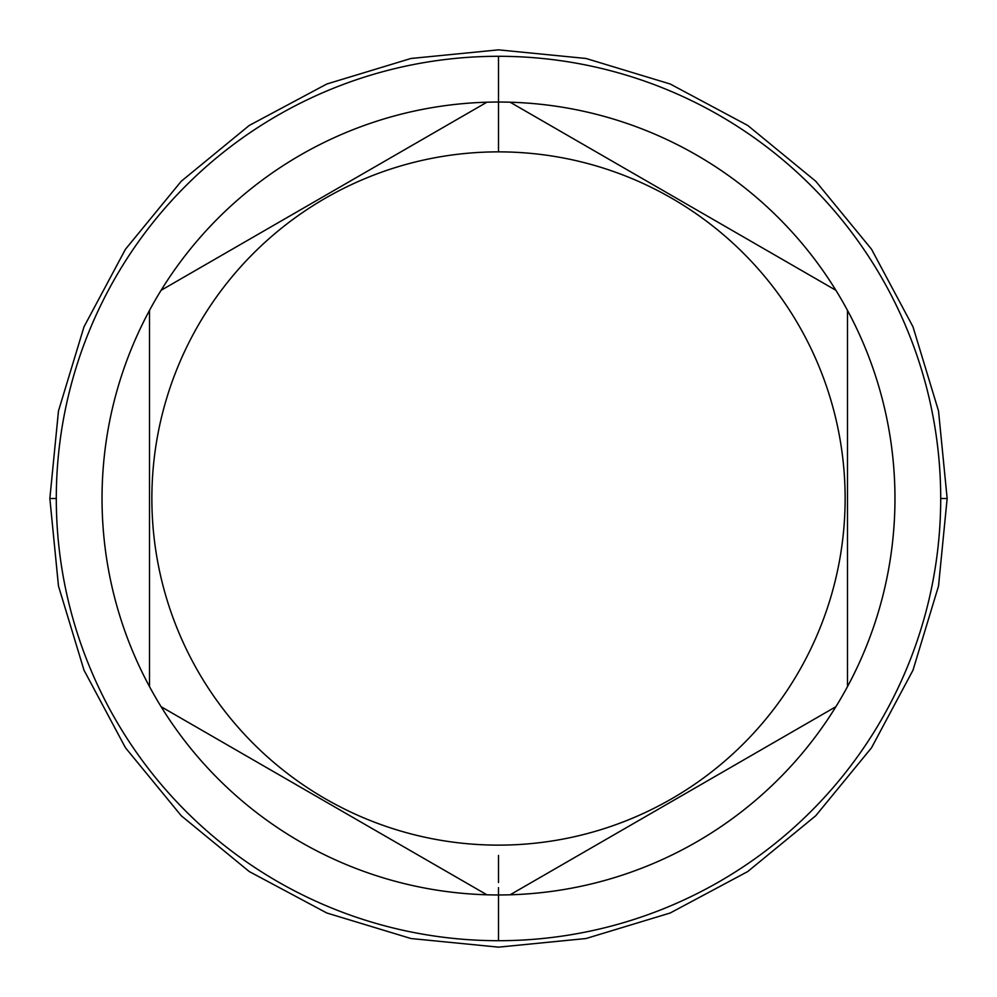 <?xml version="1.0" encoding="UTF-8"?>
<svg xmlns="http://www.w3.org/2000/svg" width="997" height="997" viewBox="0 0 997 997"><rect width="100%" height="100%" fill="white"/><g stroke="black" fill="none" stroke-linecap="round" stroke-linejoin="round"><path stroke-width="1.5" d="M498.5 151.868A346.632 346.632 0 0 0 151.868 498.5A346.632 346.632 0 0 0 498.5 845.132A346.632 346.632 0 0 0 845.132 498.5A346.632 346.632 0 0 0 498.5 151.868L498.5 56.293A442.207 442.207 0 0 1 940.707 498.5A442.207 442.207 0 0 1 498.5 940.707A442.207 442.207 0 0 0 940.707 498.5A442.207 442.207 0 0 0 498.5 56.293A442.207 442.207 0 0 0 56.293 498.5A442.207 442.207 0 0 1 498.5 56.293A442.207 442.207 0 0 1 940.707 498.5A442.207 442.207 0 0 1 498.5 940.707A442.207 442.207 0 0 1 56.293 498.5A442.207 442.207 0 0 1 498.5 56.293L498.5 102.043A396.457 396.457 0 0 0 486.897 102.205A396.457 396.457 0 0 1 498.5 102.043A396.457 396.457 0 0 0 161.103 706.699A396.457 396.457 0 0 0 847.5 686.597A396.457 396.457 0 0 0 498.5 102.043A396.457 396.457 0 0 1 510.103 102.205A396.457 396.457 0 0 0 498.5 102.043L498.5 151.868A346.632 346.632 0 0 0 151.868 498.5A346.632 346.632 0 0 0 498.5 845.132A346.632 346.632 0 0 0 845.132 498.5A346.632 346.632 0 0 0 498.5 151.868M498.5 126.519L498.5 114.493L498.5 126.519M498.5 870.468L498.5 861.034L498.5 870.468M498.5 94.092L498.5 109.346L498.5 94.092M498.5 887.654L498.5 894.957A396.457 396.457 0 0 1 486.897 894.795A396.457 396.457 0 0 0 510.103 894.795L835.897 706.699A396.457 396.457 0 0 0 847.5 686.597L847.5 310.403A396.457 396.457 0 0 0 835.897 290.301L510.103 102.205A396.457 396.457 0 0 0 486.897 102.205L161.103 290.301A396.457 396.457 0 0 0 149.5 310.403A396.457 396.457 0 0 1 161.103 290.301L486.897 102.205A396.457 396.457 0 0 0 149.5 310.403L149.5 686.597A396.457 396.457 0 0 0 161.103 706.699A396.457 396.457 0 0 1 149.5 686.597L149.5 310.403A396.457 396.457 0 0 0 161.103 706.699L486.897 894.795A396.457 396.457 0 0 0 510.103 894.795L835.897 706.699A396.457 396.457 0 0 0 847.5 686.597L847.5 310.403A396.457 396.457 0 0 0 510.103 102.205L835.897 290.301A396.457 396.457 0 0 1 498.5 894.957L498.5 940.707A442.207 442.207 0 0 1 56.293 498.5A442.207 442.207 0 0 1 498.5 56.293A442.207 442.207 0 0 0 56.293 498.5A442.207 442.207 0 0 0 498.5 940.707A442.207 442.207 0 0 0 940.707 498.5A442.207 442.207 0 0 1 498.5 940.707L498.5 887.654M161.103 706.699L486.897 894.795A396.457 396.457 0 0 1 161.103 706.699M498.5 855.438L498.5 861.034L498.5 855.438M498.5 141.562L498.5 135.966L498.5 141.562M498.5 870.481L498.5 882.507L498.5 870.481M56.293 498.5A442.207 442.207 0 0 0 498.5 940.707A442.207 442.207 0 0 0 940.707 498.5L947.15 498.5L940.707 498.5A442.207 442.207 0 0 0 498.5 56.293A442.207 442.207 0 0 0 56.293 498.5L49.85 498.5L56.293 498.5M49.85 498.5L58.474 410.976L83.997 326.817L125.46 249.25L181.255 181.255L249.238 125.46L326.804 84.01L410.963 58.474L498.488 49.85L586.012 58.474L670.183 83.997L747.738 125.448L815.733 181.242L871.528 249.225L912.99 326.804L938.526 410.963L947.15 498.5L938.526 586.037L912.99 670.196L871.528 747.775L815.733 815.758L747.738 871.552L670.183 913.003L586.012 938.526L498.488 947.15L410.963 938.526L326.804 912.99L249.238 871.54L181.255 815.745L125.46 747.75L83.997 670.183L58.474 586.024L49.85 498.5"/></g></svg>
